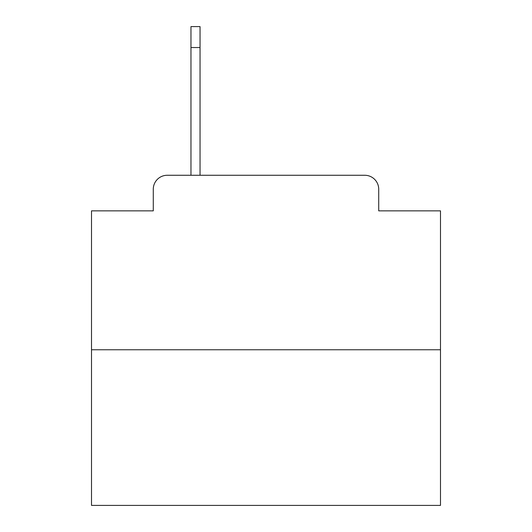 <?xml version="1.0" encoding="UTF-8"?>
<svg xmlns="http://www.w3.org/2000/svg" width="532" height="532" viewBox="0 0 532 532"><rect width="100%" height="100%" fill="white"/><g stroke="black" fill="none" stroke-linecap="round" stroke-linejoin="round"><path stroke-width="0.8" d="M153.282 189.226L153.282 210.858L153.282 189.226A13.958 13.958 0 0 1 167.241 175.267L190.968 175.267L190.968 26.6L200.045 26.6L200.045 175.267L211.556 175.267M440.489 349.757L91.511 349.757L91.511 505.4L440.489 505.4L440.489 210.858L378.718 210.858L378.718 189.226A13.958 13.958 0 0 0 364.759 175.267L167.241 175.267M91.511 349.757L91.511 210.858L153.282 210.858M320.444 175.267L364.759 175.267M378.718 210.858L378.718 189.226M200.045 47.541L190.968 47.541"/></g></svg>
